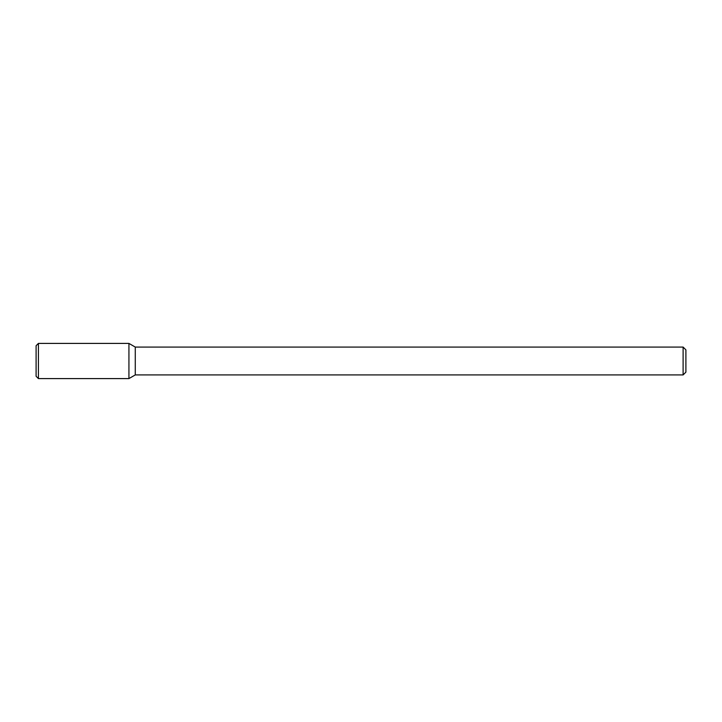 <?xml version="1.0" encoding="UTF-8"?>
<svg xmlns="http://www.w3.org/2000/svg" width="722" height="722" viewBox="0 0 722 722"><rect width="100%" height="100%" fill="white"/><g stroke="black" fill="none" stroke-linecap="round" stroke-linejoin="round"><path stroke-width="1.08" d="M128.931 378.59L135.276 374.926L135.276 347.074L135.276 374.926L683.111 374.926L683.111 347.074L683.111 374.926L685.9 372.137L685.9 349.863L685.9 372.137L683.111 374.926L135.276 374.926L128.931 378.59L128.931 343.41L38.419 343.41L38.419 378.59L128.931 378.59L128.931 343.41L135.276 347.074L128.931 343.41M38.419 343.41L36.1 345.73L36.1 376.27L38.419 378.59M683.111 347.074L135.276 347.074L683.111 347.074L685.9 349.863L683.111 347.074"/></g></svg>
